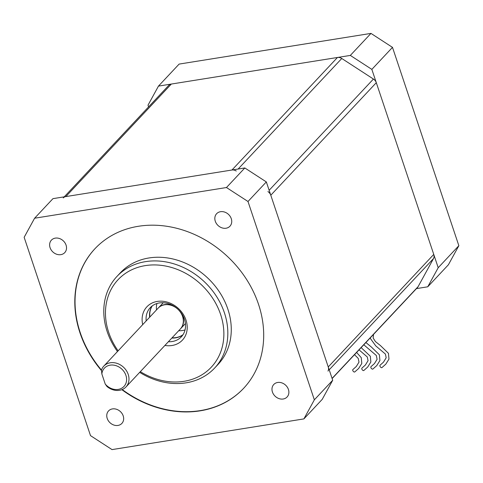 <?xml version="1.0" encoding="UTF-8"?>
<svg xmlns="http://www.w3.org/2000/svg" width="483" height="483" viewBox="0 0 483 483"><rect width="100%" height="100%" fill="white"/><g stroke="black" fill="none" stroke-linecap="round" stroke-linejoin="round"><path stroke-width="0.72" d="M142.708 324.624A24.349 20.322 43.2 0 1 157.289 301.422A24.349 20.322 43.2 0 1 185.979 320.048A24.349 20.322 43.2 0 1 172.033 345.496A24.349 20.322 43.2 0 1 164.914 345.442M168.398 341.723A21.306 17.78 -136.8 0 0 172.262 341.517A21.306 17.78 -136.8 0 0 181.354 336.808A21.306 17.78 -136.8 0 0 181.874 313.914A21.306 17.78 -136.8 0 0 159.354 302.95A21.306 17.78 -136.8 0 0 150.261 307.659A21.306 17.78 -136.8 0 0 146.192 320.905M117.478 351.533A66.968 55.889 43.2 0 1 116.952 276.433A66.968 55.889 43.2 0 1 145.534 261.635A66.968 55.889 43.2 0 1 216.299 296.091A66.968 55.889 43.2 0 1 214.663 368.034A66.968 55.889 43.2 0 1 186.082 382.832A66.968 55.889 43.2 0 1 139.684 372.351M214.663 368.034L218.105 364.369A66.968 55.889 -136.8 0 0 219.735 292.42A66.968 55.889 -136.8 0 0 148.969 257.964A66.968 55.889 -136.8 0 0 120.394 272.762L116.952 276.433M140.324 371.668A63.925 53.347 -136.8 0 0 184.017 381.304A63.925 53.347 -136.8 0 0 220.622 314.505A63.925 53.347 -136.8 0 0 145.305 265.614A63.925 53.347 -136.8 0 0 118.118 350.845M182.918 334.828A21.306 17.78 43.2 0 1 175.697 337.846A21.306 17.78 43.2 0 1 171.839 338.052M149.633 317.234A21.306 17.78 43.2 0 1 152.139 305.974M101.466 369.99A15.221 12.703 43.2 0 1 103.785 366.138A15.221 12.703 43.2 0 1 110.281 362.775A15.221 12.703 43.2 0 1 126.365 370.606A15.221 12.703 43.2 0 1 125.991 386.955A15.221 12.703 43.2 0 1 119.494 390.318A15.221 12.703 43.2 0 1 106.997 386.515L105.228 384.033L101.853 373.939L101.466 369.99M125.991 386.955L180.352 328.971A15.221 12.703 -136.8 0 0 180.72 312.622A15.221 12.703 -136.8 0 0 164.643 304.791A15.221 12.703 -136.8 0 0 158.146 308.154L103.785 366.138M105.228 384.033A13.391 11.175 -136.8 0 0 118.257 389.401A13.391 11.175 -136.8 0 0 125.924 375.406A13.391 11.175 -136.8 0 0 110.142 365.16A13.391 11.175 -136.8 0 0 101.853 373.939M121.873 389.69A101.973 85.105 -136.8 0 0 200.125 410.84A101.973 85.105 -136.8 0 0 243.637 388.308A101.973 85.105 -136.8 0 0 246.131 278.751A101.973 85.105 -136.8 0 0 138.373 226.286A101.973 85.105 -136.8 0 0 94.855 248.817A101.973 85.105 -136.8 0 0 101.508 370.642M122.241 389.546A101.973 85.105 -136.8 0 0 200.354 410.598A101.973 85.105 -136.8 0 0 243.752 388.187M117.979 425.432A9.135 7.619 -136.8 0 0 121.873 423.416A9.135 7.619 -136.8 0 0 122.096 413.605A9.135 7.619 -136.8 0 0 112.448 408.908A9.135 7.619 -136.8 0 0 108.548 410.924A9.135 7.619 -136.8 0 0 108.331 420.735A9.135 7.619 -136.8 0 0 117.979 425.432M60.834 254.65A9.135 7.619 -136.8 0 0 64.734 252.633A9.135 7.619 -136.8 0 0 64.957 242.822A9.135 7.619 -136.8 0 0 55.303 238.125A9.135 7.619 -136.8 0 0 51.409 240.142A9.135 7.619 -136.8 0 0 51.186 249.953A9.135 7.619 -136.8 0 0 60.834 254.65M226.05 228.224A9.135 7.619 -136.8 0 0 229.944 226.207A9.135 7.619 -136.8 0 0 230.168 216.396A9.135 7.619 -136.8 0 0 220.52 211.699A9.135 7.619 -136.8 0 0 216.619 213.715A9.135 7.619 -136.8 0 0 216.396 223.526A9.135 7.619 -136.8 0 0 226.05 228.224M283.189 399.006A9.135 7.619 -136.8 0 0 287.089 396.99A9.135 7.619 -136.8 0 0 287.313 387.179A9.135 7.619 -136.8 0 0 277.659 382.476A9.135 7.619 -136.8 0 0 273.764 384.498A9.135 7.619 -136.8 0 0 273.541 394.309A9.135 7.619 -136.8 0 0 283.189 399.006M183.009 334.683A21.306 17.78 43.2 0 1 175.927 337.599A21.306 17.78 43.2 0 1 172.069 337.81M178.722 330.716A21.306 17.78 -136.8 0 0 182.58 330.505A21.306 17.78 -136.8 0 0 185.043 329.925M173.3 305.793A15.221 12.703 -136.8 0 0 164.872 304.55A15.221 12.703 -136.8 0 0 158.376 307.913A15.221 12.703 -136.8 0 0 158.261 308.033M332.696 380.254L322.239 399.338L303.885 418.912L314.348 399.827L332.696 380.254L266.338 181.928L247.99 201.496L226.467 187.531L244.821 167.957L52.961 198.646L34.607 218.219L24.15 237.304L90.508 435.63L112.026 449.601L303.885 418.912M244.821 167.957L266.338 181.928M226.467 187.531L34.607 218.219M314.348 399.827L247.99 201.496M94.97 248.697A101.973 85.105 -136.8 0 0 101.472 370.081M149.863 316.987A21.306 17.78 43.2 0 1 152.278 305.872M156.89 303.535A21.306 17.78 -136.8 0 0 156.516 309.893M180.467 328.851A15.221 12.703 -136.8 0 0 180.582 328.73A15.221 12.703 -136.8 0 0 181.729 313.702M236.259 171.024A6.086 5.084 -136.8 0 0 231.955 170.016L65.827 196.587A6.086 5.084 -136.8 0 0 63.225 197.933M327.987 371.101A6.086 5.084 -136.8 0 0 328.247 366.953L270.788 195.229A6.086 5.084 -136.8 0 0 267.92 191.582M64.251 196.841L168.736 85.394A6.086 5.084 43.2 0 1 171.332 84.048L337.46 57.477A6.086 5.084 43.2 0 1 341.771 58.485L373.431 79.043A6.086 5.084 43.2 0 1 376.299 82.69L433.758 254.414A6.086 5.084 43.2 0 1 433.499 258.562L418.109 286.642A6.086 5.084 43.2 0 1 417.481 287.512L332.129 378.551M372.936 368.994A1.521 0.833 -127.6 0 1 372.882 369.042A1.521 0.833 -127.6 0 1 371.336 368.396A1.521 0.833 -127.6 0 1 370.968 366.682A1.521 0.833 -127.6 0 1 371.022 366.633A1.521 0.833 -127.6 0 1 371.083 366.591M354.818 371.892A1.521 0.833 -127.6 0 1 354.764 371.94A1.521 0.833 -127.6 0 1 353.218 371.294A1.521 0.833 -127.6 0 1 352.85 369.58A1.521 0.833 -127.6 0 1 352.904 369.531A1.521 0.833 -127.6 0 1 352.964 369.489M363.88 370.443A1.521 0.833 -127.6 0 1 363.826 370.491A1.521 0.833 -127.6 0 1 362.28 369.845A1.521 0.833 -127.6 0 1 361.912 368.131A1.521 0.833 -127.6 0 1 361.966 368.082A1.521 0.833 -127.6 0 1 362.027 368.04M381.999 367.545A1.521 0.833 -127.6 0 1 381.944 367.593A1.521 0.833 -127.6 0 1 380.399 366.947A1.521 0.833 -127.6 0 1 380.03 365.233A1.521 0.833 -127.6 0 1 380.085 365.184A1.521 0.833 -127.6 0 1 380.145 365.142M416.455 288.605L427.751 286.799L438.208 267.715L371.85 69.389L350.332 55.418L158.466 86.107L148.009 105.191L148.577 106.894M350.332 55.418L370.974 33.399L392.492 47.37L458.85 245.696L448.393 264.781L427.751 286.799M158.466 86.107L179.115 64.088L370.974 33.399M438.208 267.715L458.85 245.696M392.492 47.37L371.85 69.389M332.081 378.406L418.109 286.642M433.499 258.562L329.201 369.803M171.332 84.048L65.827 196.587M269.134 190.29L373.431 79.043M376.299 82.69L270.788 195.229M341.771 58.485L238.137 169.026M328.247 366.953L433.758 254.414M231.955 170.016L337.46 57.477M158.376 307.913L163.218 302.744M180.582 328.73L185.424 323.562M365.897 342.532L371.373 347.017L379.39 354.782L379.916 360.56L376.764 365.595L372.882 369.042M371.022 366.633L374.44 363.59L377.084 359.346L376.348 355.506L363.796 344.771M356.611 352.439L361.272 357.68L361.797 363.457L358.64 368.493L354.764 371.94M352.904 369.531L356.321 366.488L358.996 362.123L358.235 358.416L354.522 354.667M361.139 347.609L370.328 356.231L370.853 362.009L367.702 367.044L363.826 370.491M361.966 368.082L365.377 365.039L368.052 360.674L367.297 356.967L359.038 349.849M373.51 334.411L373.166 338.015L375.382 341.523L380.435 345.568L388.453 353.333L388.978 359.104L385.82 364.14L381.944 367.593M380.085 365.184L383.502 362.141L386.177 357.77L385.41 354.063L375.774 345.9L370.081 338.07"/></g></svg>
